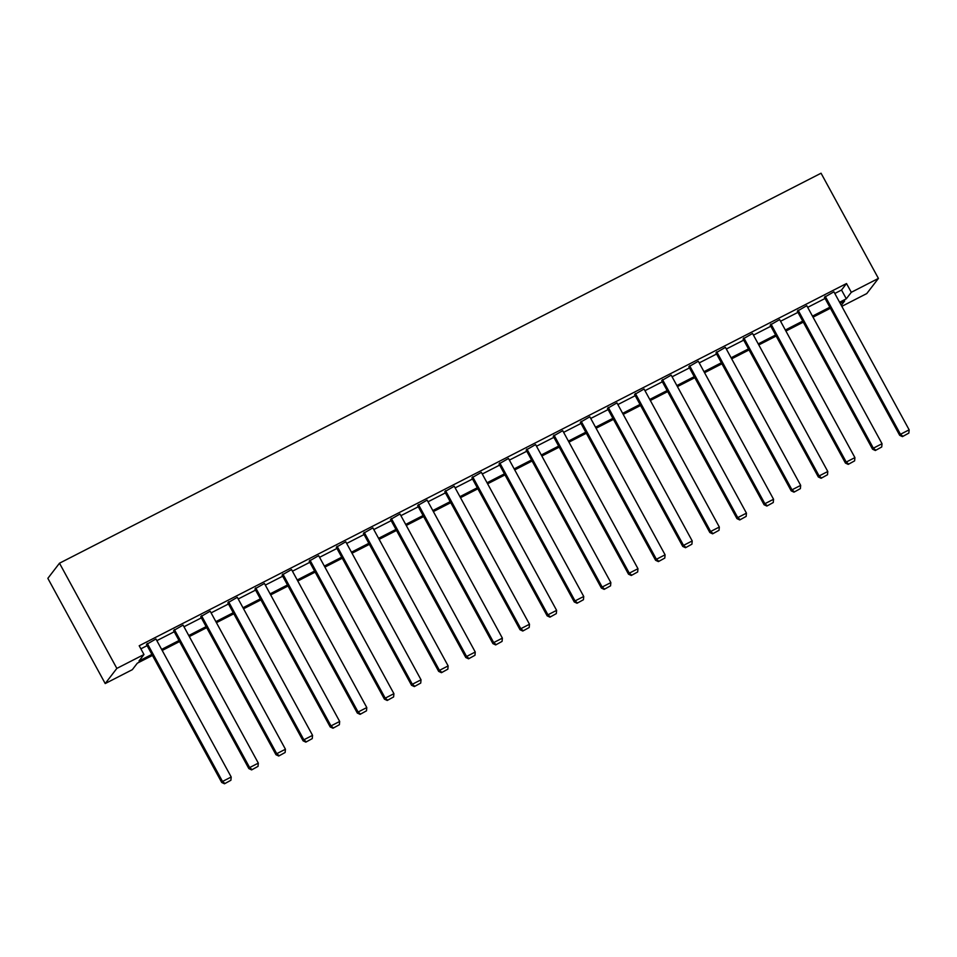<?xml version="1.0" encoding="UTF-8"?>
<svg xmlns="http://www.w3.org/2000/svg" width="957" height="957" viewBox="0 0 957 957"><rect width="100%" height="100%" fill="white"/><g stroke="black" fill="none" stroke-linecap="round" stroke-linejoin="round"><path stroke-width="1.44" d="M152.45 655.437L137.318 663.189L132.329 669.673L105.21 683.561L47.85 578.351L59.49 563.206L821.058 173.217L878.418 278.415L851.299 292.304L846.514 283.535L139.196 645.76L143.969 654.516L138.98 661.012L151.888 654.409M878.418 278.415L866.767 293.572L841.825 306.348M248.844 768.591L173.588 630.567L183.062 625.088L258.318 763.124L249.633 767.574L248.844 768.591L251.619 769.907L258.019 766.378L251.619 769.907M303.082 740.826L227.826 602.79L237.3 597.312L312.556 735.347L303.859 739.797L303.082 740.826L305.857 742.13L312.257 738.601L305.857 742.13M357.308 713.049L282.052 575.013L291.538 569.547L366.794 707.57L358.097 712.02L357.308 713.049L360.095 714.353L366.495 710.824L360.095 714.353M411.546 685.272L336.29 547.248L345.764 541.77L421.032 679.805L412.335 684.255L411.546 685.272L414.333 686.576L420.733 683.059L414.333 686.576M465.784 657.507L390.528 519.472L400.002 513.993L475.258 652.028L466.573 656.478L465.784 657.507L468.571 658.811L474.971 655.282L468.571 658.811M520.022 629.73L444.766 491.695L454.24 486.216L529.496 624.251L520.811 628.701L520.022 629.73L522.797 631.034L529.197 627.505L522.797 631.034M574.26 601.953L499.004 463.918L508.478 458.451L583.734 596.474L575.037 600.924L574.26 601.953L577.035 603.257L583.435 599.728L577.035 603.257M628.498 574.176L553.23 436.153L562.716 430.674L637.972 568.709L629.275 573.159L628.498 574.176L631.273 575.48L637.673 571.963L631.273 575.48M682.724 546.411L607.468 408.376L616.954 402.897L692.21 540.932L683.513 545.382L682.724 546.411L685.511 547.715L691.911 544.186L685.511 547.715M736.962 518.634L661.706 380.599L671.18 375.132L746.448 513.155L737.751 517.605L736.962 518.634L739.749 519.938L746.149 516.409L739.749 519.938M791.2 490.857L715.944 352.822L725.418 347.355L800.674 485.378L791.989 489.84L791.2 490.857L793.987 492.161L800.387 488.632L793.987 492.161M845.438 463.08L770.182 325.057L779.656 319.578L854.912 457.613L846.227 462.064L845.438 463.08L848.213 464.384L854.613 460.867L848.213 464.384M899.676 435.315L824.42 297.28L833.894 291.801L909.15 429.837L900.453 434.287L899.676 435.315L902.451 436.619L908.851 433.09L902.451 436.619M140.87 648.834L147.115 645.64M156.852 640.652L174.234 631.752M183.971 626.763L201.353 617.863M211.09 612.875L228.472 603.975M238.209 598.986L255.579 590.086M265.328 585.098L282.698 576.198M292.447 571.209L309.817 562.309M319.566 557.321L336.936 548.433M346.685 543.444L364.055 534.544M373.804 529.556L391.174 520.656M400.911 515.667L418.293 506.767M428.03 501.779L445.412 492.879M455.149 487.891L472.531 478.99M482.268 474.002L499.65 465.102M509.387 460.114L526.769 451.226M536.506 446.225L553.876 437.337M563.625 432.349L580.995 423.449M590.744 418.46L608.114 409.56M617.863 404.572L635.233 395.672M644.982 390.683L662.352 381.783M672.101 376.795L689.471 367.895M699.208 362.906L716.59 354.006M726.327 349.018L743.709 340.13M753.446 335.141L770.828 326.241M780.565 321.253L797.947 312.353M807.684 307.364L825.066 298.464M834.803 293.476L841.526 290.031L846.514 283.535M872.557 449.204L797.301 311.169L806.775 305.69L882.031 443.725L873.346 448.175L872.557 449.204L875.332 450.508L881.732 446.979L875.332 450.508M818.319 476.969L743.063 338.945L752.537 333.467L827.793 471.502L819.108 475.952L818.319 476.969L821.106 478.273L827.494 474.756L821.106 478.273M764.081 504.746L688.825 366.71L698.299 361.244L773.555 499.267L764.87 503.717L764.081 504.746L766.868 506.05L773.268 502.521L766.868 506.05M709.843 532.523L634.587 394.487L644.073 389.009L719.329 527.044L710.632 531.494L709.843 532.523L712.63 533.827L719.03 530.298L712.63 533.827M655.605 560.288L580.349 422.264L589.835 416.785L665.091 554.821L656.394 559.271L655.605 560.288L658.392 561.603L664.792 558.075L658.392 561.603M601.379 588.065L526.123 450.041L535.597 444.562L610.853 582.598L602.156 587.048L601.379 588.065L604.154 589.368L610.554 585.851L604.154 589.368M547.141 615.841L471.885 477.806L481.359 472.339L556.615 610.363L547.93 614.813L547.141 615.841L549.916 617.145L556.316 613.616L549.916 617.145M492.903 643.618L417.647 505.583L427.121 500.104L502.377 638.14L493.692 642.59L492.903 643.618L495.69 644.922L502.078 641.393L495.69 644.922M438.665 671.383L363.409 533.36L372.883 527.881L448.139 665.916L439.454 670.367L438.665 671.383L441.452 672.687L447.852 669.17L441.452 672.687M384.427 699.16L309.171 561.125L318.657 555.658L393.913 693.681L385.216 698.143L384.427 699.16L387.214 700.464L393.614 696.935L387.214 700.464M330.201 726.937L254.933 588.902L264.419 583.435L339.675 721.458L330.978 725.908L330.201 726.937L332.976 728.241L339.376 724.712L332.976 728.241M275.963 754.714L200.707 616.679L210.181 611.2L285.437 749.235L276.74 753.685L275.963 754.714L278.738 756.018L285.138 752.489L278.738 756.018M221.725 782.479L146.469 644.456L155.943 638.977L231.199 777.012L222.514 781.462L221.725 782.479L224.5 783.783L230.9 780.266L224.5 783.783M143.969 654.516L116.85 668.405L59.49 563.206M116.85 668.405L105.21 683.561M841.275 305.343L844.648 300.965L840.15 303.273M830.401 308.262L813.031 317.162M803.282 322.15L785.912 331.05M776.163 336.039L758.793 344.927M749.044 349.927L731.674 358.815M721.925 363.804L704.555 372.704M694.818 377.692L677.436 386.592M667.699 391.58L650.317 400.481M640.58 405.469L623.198 414.369M613.461 419.357L596.079 428.257M586.342 433.246L568.96 442.146M559.223 447.134L541.853 456.022M532.104 461.011L514.734 469.911M504.985 474.899L487.615 483.799M477.866 488.788L460.496 497.688M450.747 502.676L433.377 511.576M423.628 516.565L406.258 525.465M396.509 530.453L379.139 539.353M369.402 544.342L352.02 553.23M342.283 558.23L324.902 567.118M315.164 572.107L297.783 581.007M288.045 585.995L270.664 594.895M260.926 599.883L243.545 608.784M233.807 613.772L216.438 622.672M206.688 627.66L189.319 636.561M179.569 641.549L162.2 650.449M839.588 302.245L846.311 298.799L851.299 292.304M161.637 649.408L179.007 640.52M188.756 635.532L206.126 626.632M215.875 621.643L233.245 612.743M242.994 607.755L260.364 598.855M270.101 593.866L287.483 584.966M297.22 579.978L314.602 571.078M324.339 566.089L341.721 557.201M351.458 552.201L368.84 543.313M378.577 538.324L395.959 529.424M405.696 524.436L423.066 515.536M432.815 510.548L450.185 501.647M459.934 496.659L477.304 487.759M487.053 482.771L504.423 473.871M514.172 468.882L531.542 459.982M541.291 454.994L558.661 446.106M568.41 441.105L585.78 432.217M595.517 427.229L612.899 418.329M622.636 413.34L640.018 404.44M649.755 399.452L667.137 390.552M676.874 385.563L694.256 376.663M703.993 371.675L721.375 362.775M731.112 357.786L748.482 348.898M758.231 343.898L775.601 335.01M785.35 330.021L802.72 321.121M812.469 316.133L829.839 307.233M841.526 290.031L846.311 298.799M825.197 296.251L900.453 434.287L902.774 436.201M908.851 433.09L909.15 429.837M798.078 310.14L873.346 448.175L875.655 450.089M881.732 446.979L882.031 443.725M770.971 324.028L846.227 462.064L848.536 463.978M854.613 460.867L854.912 457.613M743.852 337.917L819.108 475.952L821.417 477.866M827.494 474.756L827.793 471.502M716.733 351.805L791.989 489.84L794.298 491.754M800.387 488.632L800.674 485.378M689.614 365.694L764.87 503.717L767.179 505.643M773.268 502.521L773.555 499.267M662.495 379.582L737.751 517.605L740.06 519.531M746.149 516.409L746.448 513.155M635.376 393.459L710.632 531.494L712.941 533.42M719.03 530.298L719.329 527.044M608.257 407.347L683.513 545.382L685.822 547.296M691.911 544.186L692.21 540.932M581.138 421.236L656.394 559.271L658.703 561.185M664.792 558.075L665.091 554.821M554.019 435.124L629.275 573.159L631.584 575.073M637.673 571.963L637.972 568.709M526.9 449.012L602.156 587.048L604.477 588.962M610.554 585.851L610.853 582.598M499.781 462.901L575.037 600.924L577.358 602.85M583.435 599.728L583.734 596.474M472.662 476.789L547.93 614.813L550.239 616.739M556.316 613.616L556.615 610.363M445.555 490.678L520.811 628.701L523.12 630.627M529.197 627.505L529.496 624.251M418.436 504.554L493.692 642.59L496.001 644.504M502.078 641.393L502.377 638.14M391.317 518.443L466.573 656.478L468.882 658.392M474.971 655.282L475.258 652.028M364.198 532.331L439.454 670.367L441.763 672.281M447.852 669.17L448.139 665.916M337.079 546.22L412.335 684.255L414.644 686.169M420.733 683.059L421.032 679.805M309.96 560.108L385.216 698.143L387.525 700.057M393.614 696.935L393.913 693.681M282.841 573.997L358.097 712.02L360.406 713.946M366.495 710.824L366.794 707.57M255.722 587.885L330.978 725.908L333.287 727.834M339.376 724.712L339.675 721.458M228.603 601.762L303.859 739.797L306.168 741.723M312.257 738.601L312.556 735.347M201.484 615.65L276.74 753.685L279.061 755.599M285.138 752.489L285.437 749.235M174.365 629.539L249.633 767.574L251.942 769.488M258.019 766.378L258.318 763.124M147.258 643.427L222.514 781.462L224.823 783.376M230.9 780.266L231.199 777.012"/></g></svg>

